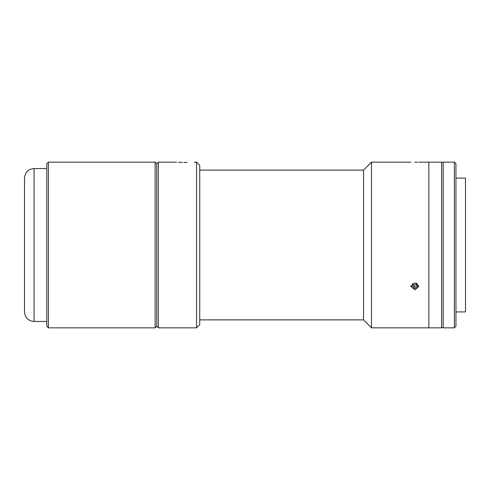 <?xml version="1.0" encoding="UTF-8"?>
<svg xmlns="http://www.w3.org/2000/svg" width="490" height="490" viewBox="0 0 490 490"><rect width="100%" height="100%" fill="white"/><g stroke="black" fill="none" stroke-linecap="round" stroke-linejoin="round"><path stroke-width="0.73" d="M24.5 245L24.5 178.091C25.07 172.284 28.255 169.099 34.061 168.529L34.061 321.471C28.255 320.901 25.07 317.716 24.5 311.91L24.5 198.003M155.134 162.159L156.727 163.752L158.319 162.159L158.319 327.841L156.727 326.248L156.727 163.752L156.727 326.248L155.134 327.841L155.134 162.159L48.394 162.159L48.394 327.841L155.134 327.841M48.394 327.841L46.801 326.248L46.801 163.752L48.394 162.159M182.409 162.46L178.47 162.3M183.811 162.472C174.562 162.135 174.562 162.135 183.811 162.472L186.996 162.472C196.245 162.135 196.245 162.135 186.996 162.472M196.551 162.159L196.551 327.841L199.742 324.656L199.742 165.344L196.551 162.159L194.163 162.159M455.939 311.91L465.5 311.91L465.5 178.091L455.939 178.091M371.506 327.841L371.506 162.159L363.543 170.122L363.543 319.878L371.506 327.841L428.86 327.841L428.86 162.159L428.86 327.841L441.606 327.841L441.606 162.159L418.821 162.159M454.346 240.02L454.346 162.159L443.199 162.159L443.199 327.841L454.346 327.841L454.346 240.02M454.346 327.841L455.939 326.248L455.939 163.752L454.346 162.159M414.84 162.257C419.979 162.153 419.979 162.153 414.84 162.257C409.701 162.153 409.701 162.153 414.84 162.257L416.316 162.239M416.439 162.239L417.701 162.208M414.84 289.823L410.859 286.423L414.84 282.926L418.821 286.423L414.84 289.823M411.018 285.443A3.883 3.363 180 0 0 412.115 287.226A3.883 3.363 180 0 0 416.004 288.034A3.883 3.363 180 0 0 418.662 285.443M416.304 283.171L417.498 284.188L416.806 286.503L417.045 283.802M412.635 283.943L414.148 285.229L414.148 287.14L412.182 285.462L412.788 283.428M414.148 285.229L416.806 284.592M414.148 287.14L416.806 286.503M46.801 168.529L34.061 168.529M46.801 321.471L34.061 321.471M158.319 162.159L176.639 162.159M158.319 327.841L196.551 327.841M443.199 162.478L441.606 162.478M443.199 327.522L441.606 327.522M363.543 170.122L199.742 170.122M410.859 162.159L371.506 162.159M363.543 319.878L199.742 319.878"/></g></svg>
